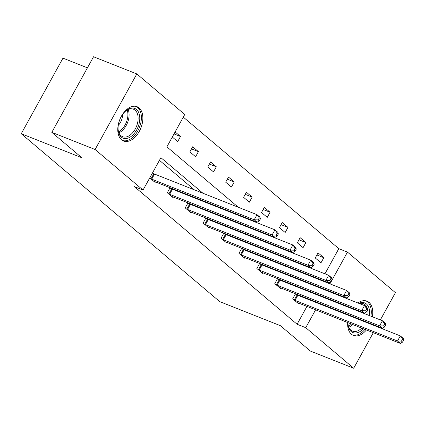 <?xml version="1.0" encoding="UTF-8"?>
<svg xmlns="http://www.w3.org/2000/svg" width="425" height="425" viewBox="0 0 425 425"><rect width="100%" height="100%" fill="white"/><g stroke="black" fill="none" stroke-linecap="round" stroke-linejoin="round"><path stroke-width="0.64" d="M366.398 329.959A18.44 11.353 -68.4 0 1 353.403 335.442A18.44 11.353 -68.4 0 1 351.401 334.236A18.44 11.353 -68.4 0 1 347.692 322.548M349.1 315.589A18.44 11.353 -68.4 0 1 349.265 315.122M352.378 308.842A18.44 11.353 -68.4 0 1 352.665 308.417M357.882 302.972A18.44 11.353 -68.4 0 1 366.993 301.16A18.44 11.353 -68.4 0 1 368.996 302.366A18.44 11.353 -68.4 0 1 372.374 316.768M121.513 139.788A18.44 11.353 -68.4 0 1 120.503 117.948A18.44 11.353 -68.4 0 1 137.105 106.718A18.44 11.353 -68.4 0 1 139.102 107.923A18.44 11.353 -68.4 0 1 140.117 129.768A18.44 11.353 -68.4 0 1 123.516 140.994A18.44 11.353 -68.4 0 1 121.513 139.788M87.428 67.835L62.974 58.14L21.25 133.726L219.789 301.654L280.383 325.678L310.409 351.077L353.69 368.236L305.75 327.686L315.605 309.825M21.25 133.726L81.844 157.744L51.813 132.35L93.537 56.764L136.818 73.923L184.758 114.474L166.887 146.853L238.319 207.273M324.939 273.812L338.815 248.673L183.292 117.125M338.815 248.673L347.469 252.105L395.415 292.65L380.354 319.929M376.948 326.097L376.709 326.538M373.304 332.701L353.69 368.236M51.813 132.35L95.094 149.504L136.818 73.923M277.552 278.641L274.778 283.656L280.521 288.511L280.813 287.98M277.844 278.757L278.885 279.634M241.724 248.333L238.956 253.353L244.694 258.209L244.986 257.678M242.016 248.45L243.058 249.332M205.897 218.03L203.129 223.051L208.866 227.906L209.158 227.375M206.189 218.147L207.23 219.029M170.069 187.728L167.301 192.748L173.044 197.604L173.336 197.072M170.367 187.845L171.403 188.727M301.798 280.739L300.608 279.73M283.884 265.588L282.694 264.578M265.97 250.437L264.78 249.427M248.062 235.285L246.867 234.276M230.148 220.134L228.953 219.125M212.234 204.977L211.044 203.973M194.321 189.826L159.444 160.331M202.975 193.258L160.91 157.68L143.034 190.055L134.38 186.623L297.091 324.254L306.951 306.393M310.356 300.231L310.595 299.79M314.001 293.627L314.24 293.186M152.564 172.789L153.489 173.575M155.423 181.921L155.13 182.452L149.749 177.9M187.983 202.879L185.215 207.899L190.958 212.755L191.25 212.224M188.275 202.996L189.316 203.878M223.81 233.182L221.042 238.202L226.78 243.058L227.072 242.526M224.102 233.298L225.144 234.18M259.638 263.489L256.87 268.504L262.608 273.36L262.9 272.829M259.93 263.606L260.971 264.483M295.465 293.792L292.692 298.807L298.435 303.663L298.727 303.131M295.757 293.909L296.799 294.785M297.091 324.254L305.75 327.686M143.034 190.055L95.094 149.504M370.34 323.478A18.44 11.353 -68.4 0 1 370.138 323.93M319.01 303.663L319.255 303.222M322.655 297.054L322.899 296.618M329.949 283.847L347.469 252.105M255.042 221.414L256.233 222.424M272.956 236.571L274.146 237.575M290.87 251.722L292.06 252.726M308.778 266.873L309.974 267.877M326.692 282.025L327.888 283.029M310.457 284.171L309.267 283.162M292.543 269.02L291.353 268.01M274.63 253.868L273.44 252.859M256.716 238.717L255.526 237.708M238.802 223.566L237.612 222.557M220.888 208.409L219.698 207.405M320.987 262.809L315.249 257.954L318.065 252.843L323.808 257.699L320.987 262.809M303.073 247.658L297.335 242.803L300.151 237.692L305.894 242.548L303.073 247.658M285.164 232.507L279.422 227.651L282.237 222.541L287.98 227.396L285.164 232.507M267.251 217.356L261.508 212.495L264.329 207.389L270.066 212.245L267.251 217.356M249.337 202.204L243.594 197.343L246.415 192.238L252.153 197.094L249.337 202.204M231.423 187.048L225.68 182.192L228.501 177.087L234.239 181.942L231.423 187.048M213.509 171.897L207.767 167.041L210.587 161.936L216.325 166.791L213.509 171.897M195.596 156.745L189.853 151.89L192.674 146.784L198.417 151.64L195.596 156.745M175.121 131.936L180.503 136.489L177.682 141.594L172.3 137.041M174.022 133.923L180.503 136.489M191.505 148.899L198.417 151.64M209.419 164.05L216.325 166.791M227.333 179.201L234.239 181.942M245.246 194.358L252.153 197.094M263.16 209.509L270.066 212.245M281.074 224.66L287.98 227.396M298.982 239.812L305.894 242.548M316.896 254.963L323.808 257.699M150.673 178.681L150.992 178.84A2.364 0.377 -151.1 0 0 151.725 179.164L254.208 219.799L257.082 222.227L154.594 181.592A2.364 0.377 -151.1 0 0 154.031 181.406L153.845 181.363M152.421 173.049L153.813 173.729A2.364 0.377 -151.1 0 0 154.541 174.059L257.029 214.689L259.898 217.117L260.445 218.817L259.293 217.844L258.166 219.884L259.314 220.857L260.445 218.817M258.166 219.884L254.208 219.799L257.029 214.689L259.293 217.844M257.082 222.227L259.314 220.857M168.587 193.832L168.906 193.991A2.364 0.377 -151.1 0 0 169.633 194.315L272.122 234.951L274.991 237.378L172.508 196.743A2.364 0.377 -151.1 0 0 171.944 196.557L171.758 196.515M169.92 187.999L171.727 188.886A2.364 0.377 -151.1 0 0 172.454 189.21L274.943 229.84L277.812 232.268L278.354 233.968L277.206 232.996L276.08 235.036L277.228 236.008L278.354 233.968M276.08 235.036L272.122 234.951L274.943 229.84L277.206 232.996M274.991 237.378L277.228 236.008M186.501 208.983L186.819 209.143A2.364 0.377 -151.1 0 0 187.547 209.467L290.036 250.102L292.905 252.53L190.421 211.894A2.364 0.377 -151.1 0 0 189.858 211.708L189.672 211.666M187.834 203.15L189.64 204.037A2.364 0.377 -151.1 0 0 190.368 204.361L292.857 244.991L295.726 247.424L296.267 249.119L295.12 248.147L293.994 250.187L295.141 251.159L296.267 249.119M293.994 250.187L290.036 250.102L292.857 244.991L295.12 248.147M292.905 252.53L295.141 251.159M118.405 124.525A15.953 9.828 -68.4 0 1 125.449 111.228A15.953 9.828 -68.4 0 1 136.324 109.347A15.953 9.828 -68.4 0 1 139.442 122.092A15.953 9.828 -68.4 0 1 128.106 138.072A15.953 9.828 -68.4 0 1 118.118 129.726A15.953 9.828 -68.4 0 1 118.405 124.525M118.086 129.306A14.774 9.1 111.6 0 0 122.613 136.696A14.774 9.1 111.6 0 0 137.796 121.837A14.774 9.1 111.6 0 0 133.503 109.23A14.774 9.1 111.6 0 0 125.141 111.515M122.581 114.5A10.519 6.476 -68.4 0 1 122.358 117.151A10.519 6.476 -68.4 0 1 118.272 125.375M122.352 140.404A18.317 11.284 111.6 0 0 140.999 121.911A18.317 11.284 111.6 0 0 135.851 106.351M349.143 315.61A15.953 9.828 -68.4 0 1 349.302 315.138M352.511 308.89A15.953 9.828 -68.4 0 1 352.814 308.476M358.79 303.333A15.953 9.828 -68.4 0 1 369.474 315.621M367.88 314.983A14.774 9.1 111.6 0 0 367.768 310.006M367.173 307.854A14.774 9.1 111.6 0 0 363.391 303.678A14.774 9.1 111.6 0 0 359.322 303.54M352.24 334.852A18.317 11.284 111.6 0 0 364.932 329.38M368.682 323.356A18.317 11.284 111.6 0 0 368.889 322.899M370.919 316.189A18.317 11.284 111.6 0 0 365.744 300.799M367.529 322.362A15.953 9.828 -68.4 0 1 367.322 322.814M363.37 328.764A15.953 9.828 -68.4 0 1 348.006 324.174A15.953 9.828 -68.4 0 1 347.947 322.649M347.979 323.754A14.774 9.1 111.6 0 0 352.5 331.144A14.774 9.1 111.6 0 0 361.691 328.095M365.782 322.203A14.774 9.1 111.6 0 0 365.989 321.752M350.907 315.77A10.519 6.476 -68.4 0 1 350.683 316.221M204.414 224.134L204.733 224.294A2.364 0.377 -151.1 0 0 205.461 224.618L307.95 265.253L310.818 267.681L208.335 227.046A2.364 0.377 -151.1 0 0 207.772 226.86L207.586 226.817M205.748 218.301L207.554 219.188A2.364 0.377 -151.1 0 0 208.282 219.512L310.771 260.148L313.639 262.576L314.181 264.27L313.034 263.298L311.908 265.343L313.055 266.31L314.181 264.27M311.908 265.343L307.95 265.253L310.771 260.148L313.034 263.298M310.818 267.681L313.055 266.31M222.323 239.286L222.647 239.445A2.364 0.377 -151.1 0 0 223.375 239.769L325.863 280.404L328.732 282.832L226.249 242.197A2.364 0.377 -151.1 0 0 225.686 242.011L225.5 241.968M223.662 233.452L225.468 234.34A2.364 0.377 -151.1 0 0 226.196 234.664L328.684 275.299L331.553 277.727L332.095 279.422L330.947 278.449L329.821 280.495L330.969 281.462L332.095 279.422M329.821 280.495L325.863 280.404L328.684 275.299L330.947 278.449M328.732 282.832L330.969 281.462M240.237 254.437L240.561 254.596A2.364 0.377 -151.1 0 0 241.288 254.92L343.777 295.556L346.646 297.983L244.163 257.353A2.364 0.377 -151.1 0 0 243.599 257.168L243.413 257.12M241.575 248.604L243.382 249.491A2.364 0.377 -151.1 0 0 244.109 249.815L346.593 290.45L349.467 292.878L350.009 294.573L348.861 293.601L347.735 295.646L348.882 296.613L350.009 294.573M347.735 295.646L343.777 295.556L346.593 290.45L348.861 293.601M346.646 297.983L348.882 296.613M258.15 269.588L258.474 269.748A2.364 0.377 -151.1 0 0 259.202 270.077L361.691 310.707L364.56 313.135L262.076 272.505A2.364 0.377 -151.1 0 0 261.513 272.319L261.322 272.271M259.489 263.755L261.295 264.642A2.364 0.377 -151.1 0 0 262.023 264.966L364.507 305.602L367.381 308.029L367.922 309.724L366.775 308.752L365.649 310.797L366.796 311.769L367.922 309.724M365.649 310.797L361.691 310.707L364.507 305.602L366.775 308.752M364.56 313.135L366.796 311.769M276.064 284.739L276.388 284.899A2.364 0.377 -151.1 0 0 277.116 285.228L379.605 325.858L382.473 328.286L279.985 287.656A2.364 0.377 -151.1 0 0 279.422 287.47L279.236 287.428M277.403 278.906L279.204 279.793A2.364 0.377 -151.1 0 0 279.937 280.118L382.42 320.753L385.294 323.181L385.836 324.875L384.689 323.903L383.562 325.948L384.71 326.921L385.836 324.875M383.562 325.948L379.605 325.858L382.42 320.753L384.689 323.903M382.473 328.286L384.71 326.921M293.978 299.896L294.302 300.05A2.364 0.377 -151.1 0 0 295.03 300.379L397.518 341.009L400.387 343.437L297.898 302.807A2.364 0.377 -151.1 0 0 297.335 302.621L297.149 302.579M295.317 294.058L297.118 294.945A2.364 0.377 -151.1 0 0 297.851 295.269L400.334 335.904L403.208 338.332L403.75 340.027L402.603 339.054L401.476 341.1L402.624 342.072L403.75 340.027M401.476 341.1L397.518 341.009L400.334 335.904L402.603 339.054M400.387 343.437L402.624 342.072M150.992 178.84L153.813 173.729M151.725 179.164L154.541 174.059M168.906 193.991L171.727 188.886M169.633 194.315L172.454 189.21M186.819 209.143L189.64 204.037M187.547 209.467L190.368 204.361M128.153 109.56A14.774 9.1 -68.4 0 1 128.78 118.262A14.774 9.1 -68.4 0 1 118.942 132.797M118.58 131.782A14.291 8.797 111.6 0 0 127.601 117.959A14.291 8.797 111.6 0 0 127.197 110.048M358.913 310.893A14.774 9.1 -68.4 0 1 358.859 311.408M357.696 310.951A14.291 8.797 111.6 0 0 357.744 310.431M356.968 318.176A14.774 9.1 -68.4 0 1 356.761 318.628M352.67 324.519A14.774 9.1 -68.4 0 1 348.829 327.239M348.468 326.225A14.291 8.797 111.6 0 0 351.47 324.047M355.624 318.176A14.291 8.797 111.6 0 0 355.831 317.725M204.733 224.294L207.554 219.188M205.461 224.618L208.282 219.512M222.647 239.445L225.468 234.34M223.375 239.769L226.196 234.664M240.561 254.596L243.382 249.491M241.288 254.92L244.109 249.815M258.474 269.748L261.295 264.642M259.202 270.077L262.023 264.966M276.388 284.899L279.204 279.793M277.116 285.228L279.937 280.118M294.302 300.05L297.118 294.945M295.03 300.379L297.851 295.269"/></g></svg>
